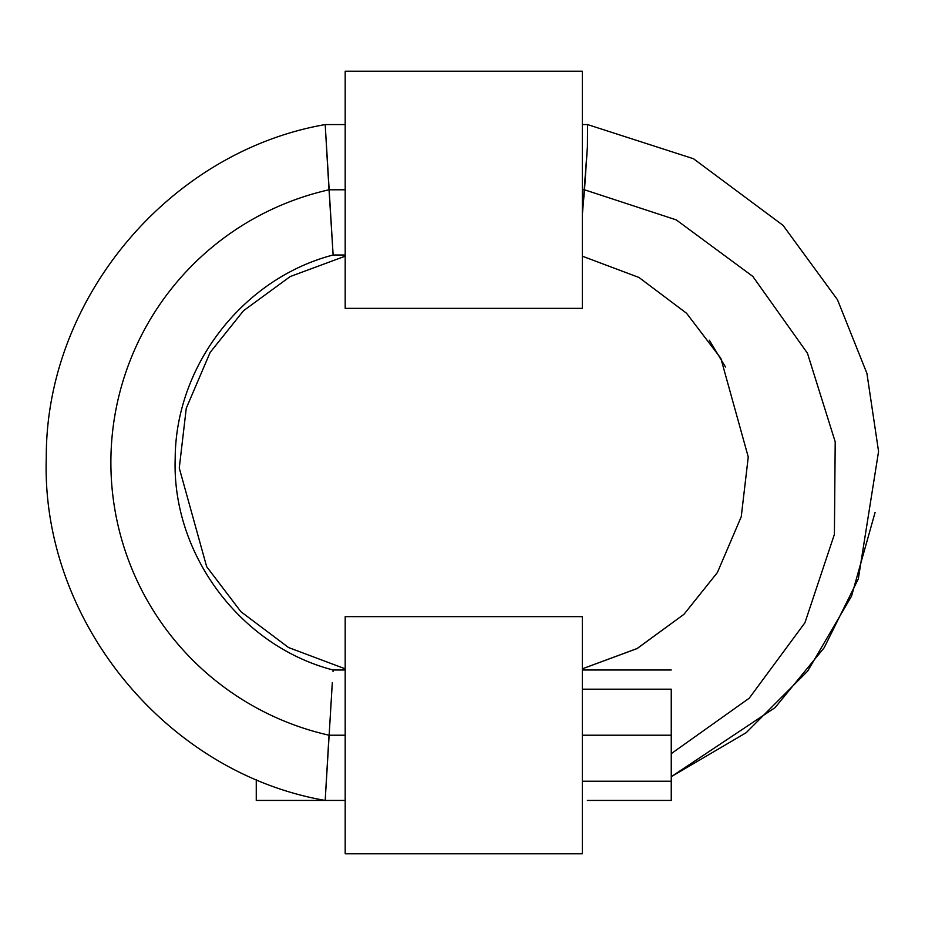 <?xml version="1.0" encoding="UTF-8"?>
<svg xmlns="http://www.w3.org/2000/svg" width="925" height="925" viewBox="0 0 925 925"><rect width="100%" height="100%" fill="white"/><g stroke="black" fill="none" stroke-linecap="round" stroke-linejoin="round"><path stroke-width="1.39" d="M582.322 616.64L345.187 616.64L582.322 616.64L582.322 853.775L582.322 616.64M345.187 853.775L582.322 853.775L345.187 853.775L345.187 616.64L345.187 853.775M671.249 689.194C671.249 663.792 671.249 663.792 671.249 689.194L582.322 689.194L671.249 689.194C671.249 663.792 671.249 663.792 671.249 689.194L671.249 735.213L671.249 689.194M671.249 781.232L671.249 735.213L582.322 735.213L671.249 735.213L671.249 781.232L582.322 781.232L671.249 781.232L671.249 800.426L587.398 800.426M582.322 124.574L587.572 124.574L587.421 146.601L582.322 214.692L584.507 189.787L676.221 219.873L752.788 276.378L807.433 353.2L835.206 441.826L834.396 534.373L804.947 622.722L749.204 698.225L671.249 753.655L749.204 698.225L804.947 622.722L834.396 534.373L835.206 441.826L807.433 353.2L752.788 276.378L676.221 219.873L584.507 189.787L587.421 146.717L587.583 124.574L693.496 158.742L783.082 225.399L837.472 299.712L866.922 373.388L878.565 451.423L858.331 578.853L824.187 647.72L775.081 707.625L671.249 776.711L746.209 732.681L807.641 671.145L851.543 596.116L875.085 512.427M584.507 189.787L582.322 189.787L584.507 189.787M332.318 682.569L325.195 800.426L345.187 800.426L256.26 800.426L256.26 779.44C256.26 807.062 256.26 807.062 256.26 779.44M329.034 189.787L333.104 254.641L325.218 124.979L329.034 189.787L345.187 189.787L329.034 189.787L333.104 254.641L329.034 189.787A279.535 279.535 0 0 0 329.034 735.213L329.034 735.213A279.535 279.535 0 0 1 329.034 189.787L327.832 169.865M330.549 710.504L331.069 702.098L330.549 710.504M331.485 695.473L331.543 694.663L331.485 695.473M345.187 254.999L333.127 254.999C243.229 278.321 175.553 365.444 175.195 458.303C171.715 554.04 240.361 646.066 333.127 670.001L333.023 671.481M330.329 211.027L330.283 210.229M332.618 247.125L332.283 242.026M331.797 690.617L332.167 684.812M332.167 684.754L332.283 683.089M326.779 151.966L326.641 149.688M325.311 798.31L326.386 779.752M327.843 755.066L328.525 743.573M333.127 254.999L333.069 254.155M345.187 124.574L325.195 124.574C168.87 151.781 45.556 299.087 46.285 457.759C40.92 619.692 165.54 772.791 325.195 800.426L329.034 735.132M326.71 150.729L328.202 176.085M328.699 184.225L329.022 189.613M329.034 735.213L345.187 735.213L329.034 735.213M331.023 702.873L330.792 706.619M345.187 308.36L582.322 308.36L345.187 308.36L345.187 71.225L582.322 71.225L345.187 71.225L345.187 308.36M582.322 71.225L582.322 308.36L582.322 71.225M671.249 670.001L582.322 670.001M582.322 256.179L638.944 277.454L686.57 313.263L720.853 358.322L748.256 456.973L741.237 516.763L717.384 572.552L684.014 614.258L637.279 648.46L582.322 668.821L637.279 648.46L684.014 614.258L717.384 572.552L741.237 516.763L748.256 456.973L720.853 358.322L686.57 313.263L638.944 277.454L582.322 256.179L638.944 277.454L686.57 313.263L720.853 358.322L748.256 456.973L741.237 516.763L717.384 572.552L684.014 614.258L637.279 648.46L582.322 668.821L637.279 648.46L684.014 614.258L717.384 572.552L741.237 516.763L748.256 456.973L720.853 358.322L686.57 313.263L638.944 277.454L582.322 256.179M709.313 340.203L725.512 367.028L709.313 340.203M683.899 614.373L636.897 648.656L582.322 668.821L636.897 648.656L683.899 614.373L636.897 648.656L582.322 668.821L636.897 648.656L683.899 614.373M345.187 668.821L288.565 647.546L240.939 611.737L206.668 566.678L179.265 468.027L186.272 408.237L210.125 352.448L243.495 310.742L290.23 276.54L345.187 256.179L290.23 276.54L243.495 310.742L210.125 352.448L186.272 408.237L179.265 468.027L206.668 566.678L240.939 611.737L288.565 647.546L345.187 668.821L288.565 647.546L240.939 611.737L206.668 566.678L179.265 468.027L186.272 408.237L210.125 352.448L243.495 310.742L290.23 276.54L345.187 256.179L290.23 276.54L243.495 310.742L210.125 352.448L186.272 408.237L179.265 468.027L206.668 566.678L240.939 611.737L288.565 647.546L345.187 668.821M345.187 670.001L333.127 670.001"/></g></svg>
